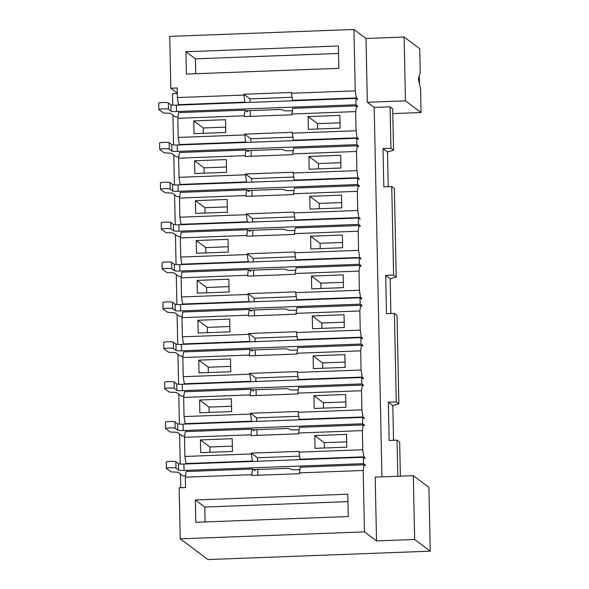 <?xml version="1.0" encoding="UTF-8"?>
<svg xmlns="http://www.w3.org/2000/svg" width="589" height="589" viewBox="0 0 589 589"><rect width="100%" height="100%" fill="white"/><g stroke="black" fill="none" stroke-linecap="round" stroke-linejoin="round"><path stroke-width="0.88" d="M405.46 100.844L421.069 112.528L420.568 88.6L418.352 79.095L420.229 72.653L419.729 48.725L404.12 37.041L405.46 100.844L367.345 102.28L374.199 107.412L390.08 106.815L392.686 108.766L393.555 150.232L387.503 151.947L388.232 186.698M392.782 113.596L421.069 112.528M413.309 475.676L428.917 487.361L430.257 551.164L414.649 539.472L413.309 475.676L375.193 477.112L376.533 540.916L414.649 539.472M404.12 37.041L366.005 38.476L367.345 102.28M180.742 487.736L180.455 473.968M180.241 464.007L179.616 434.093M179.409 424.132L178.784 394.218M178.57 384.256L177.944 354.342M177.738 344.381L177.112 314.467M176.899 304.506L176.273 274.592M176.067 264.63L175.441 234.716M175.227 224.755L174.602 194.841M174.396 184.88L173.77 154.966M173.564 145.004L172.93 115.091M172.724 105.129L172.489 93.703L177.282 93.518M177.274 93.077L170.817 88.24L169.728 36.4L353.945 29.45L355.233 90.861L356.316 97.943L292.564 100.351L293.116 100.756M366.005 38.476L353.945 29.45M363.185 470.478L299.433 472.879L300.243 467.21L363.995 464.802L363.185 470.478L364.473 531.882L376.533 540.916M364.473 531.882L180.256 538.839L207.924 559.55L430.257 551.164M180.256 538.839L179.181 487.795L185.535 487.552L185.321 477.186L251.79 474.682L252.6 469.006L254.971 470.78L254.941 469.61M245.458 102.552L244.921 102.147L243.839 95.065L177.37 97.568L177.164 87.997L170.817 88.24M419.339 75.701L419.515 84.102M292.755 153.876L293.565 148.2L357.317 145.8L356.5 151.469L292.755 153.876L292.77 154.671L245.127 156.468L245.112 155.673L178.636 158.183L179.041 177.318L245.51 174.815L245.495 174.013L293.138 172.216L293.153 173.019L356.905 170.611L357.979 177.701L294.235 180.101L294.787 180.506M356.5 151.469L356.905 170.611M226.345 159.575L226.61 172.334L194.849 173.534L194.584 160.775L226.345 159.575M309.196 169.22L308.923 156.46L340.685 155.26L340.957 168.02L309.196 169.22M293.587 193.752L294.397 188.082L358.149 185.675L357.339 191.344L293.587 193.752L293.602 194.547L245.959 196.343L245.944 195.548L179.476 198.059L179.873 217.194L246.342 214.691L246.327 213.888L293.97 212.092L293.985 212.894L357.737 210.487L358.819 217.577L295.067 219.977L295.619 220.382M357.339 191.344L357.737 210.487M227.185 199.45L227.45 212.209L195.688 213.409L195.423 200.65L227.185 199.45M310.028 209.095L309.762 196.336L341.524 195.136L341.789 207.895L310.028 209.095M294.419 233.627L295.236 227.958L358.988 225.55L358.171 231.219L294.419 233.627L294.441 234.422L246.798 236.218L246.776 235.423L180.308 237.934L180.705 257.076L247.181 254.566L247.166 253.771L294.809 251.967L294.824 252.769L358.576 250.362L359.651 257.452L295.899 259.852L296.458 260.264M358.171 231.219L358.576 250.362M228.017 239.325L228.282 252.085L196.52 253.285L196.255 240.526L228.017 239.325M310.867 248.97L310.594 236.211L342.356 235.011L342.629 247.77L310.867 248.97M295.258 273.502L296.068 267.833L359.82 265.425L359.01 271.095L295.258 273.502L295.273 274.297L247.63 276.101L247.616 275.299L181.14 277.809L181.545 296.952L248.013 294.441L247.998 293.646L295.641 291.842L295.656 292.645L359.408 290.237L360.49 297.327L296.738 299.735L297.29 300.14M359.01 271.095L359.408 290.237M228.849 279.201L229.121 291.96L197.359 293.16L197.087 280.401L228.849 279.201M311.699 288.846L311.434 276.086L343.196 274.886L343.461 287.646L311.699 288.846M296.09 313.377L296.908 307.708L360.659 305.301L359.842 310.97L296.09 313.377L296.112 314.173L248.47 315.976L248.448 315.174L181.979 317.685L182.376 336.827L248.852 334.316L248.838 333.521L296.473 331.725L296.495 332.52L360.247 330.112L361.322 337.202L297.57 339.61L298.122 340.015M359.842 310.97L360.247 330.112M229.688 319.076L229.953 331.835L198.191 333.035L197.926 320.276L229.688 319.076M312.538 328.721L312.266 315.962L344.028 314.762L344.3 327.521L312.538 328.721M296.93 353.253L297.739 347.584L361.491 345.176L360.682 350.845L296.93 353.253L296.944 354.055L249.302 355.852L249.287 355.049L182.811 357.56L183.216 376.702L249.684 374.192L249.67 373.397L297.312 371.6L297.327 372.395L361.079 369.988L362.161 377.078L298.409 379.485L298.962 379.89M360.682 350.845L361.079 369.988M230.52 358.951L230.792 371.711L199.03 372.911L198.758 360.151L230.52 358.951M313.37 368.596L313.105 355.837L344.867 354.637L345.132 367.396L313.37 368.596M297.762 393.128L298.579 387.459L362.323 385.051L361.513 390.728L297.762 393.128L297.776 393.931L250.134 395.727L250.119 394.924L183.65 397.435L184.048 416.578L250.524 414.067L250.502 413.272L298.144 411.475L298.167 412.271L361.918 409.863L362.993 416.953L299.241 419.361L299.794 419.766M361.513 390.728L361.918 409.863M231.359 398.827L231.624 411.586L199.862 412.786L199.597 400.027L231.359 398.827M314.202 408.471L313.937 395.712L345.699 394.512L345.964 407.271L314.202 408.471M348.254 516.531L347.79 494.2L195.334 499.958L195.798 522.288L348.254 516.531M205.105 521.935L204.788 507.041L195.334 499.958M204.788 507.041L347.944 501.637M185.94 51.751L186.411 74.081L338.866 68.331L338.403 46.001L185.94 51.751L195.401 58.834L338.557 53.43M195.717 73.728L195.401 58.834M308.091 116.585L308.356 129.344L340.118 128.144L339.853 115.385L308.091 116.585L317.552 123.661L340.008 122.814M317.662 128.991L317.552 123.661M225.778 132.459L225.513 119.7L193.752 120.9L194.017 133.659L225.778 132.459M203.323 133.305L203.205 127.975L193.752 120.9M203.205 127.975L225.668 127.128M178.636 158.183L179.446 152.507L245.922 150.004L248.286 151.771L248.263 150.6M246.298 142.435L245.753 142.023L179.284 144.533L179.822 144.938M245.753 142.023L244.678 134.94L178.202 137.443L179.284 144.533M355.668 111.593L291.916 114.001L292.726 108.324L356.478 105.924L355.668 111.593L356.065 130.736L357.148 137.826L293.396 140.226L293.948 140.631M356.065 130.736L292.321 133.143L293.396 140.226M245.112 155.673L245.922 150.004M292.932 137.156L250.804 138.746L250.877 142.258M251.054 150.497L251.172 156.24M292.321 133.143L292.299 132.341L244.656 134.137L250.804 138.746M318.494 168.866L318.384 163.536L308.923 156.46M318.384 163.536L340.847 162.689M204.155 173.181L204.044 167.85L194.584 160.775M204.044 167.85L226.5 167.004M179.476 198.059L180.286 192.382L246.754 189.879L249.125 191.646L249.095 190.475M247.13 182.31L246.592 181.905L180.116 184.409L180.661 184.813M179.041 177.318L180.116 184.409M246.592 181.905L245.51 174.815M293.153 173.019L294.235 180.101M245.944 195.548L246.754 189.879M293.764 177.031L251.643 178.622L251.717 182.134M251.886 190.372L252.011 196.115M245.495 174.013L251.643 178.622M319.334 208.742L319.223 203.419L309.762 196.336M319.223 203.419L341.679 202.564M204.994 213.056L204.876 207.733L195.423 200.65M204.876 207.733L227.339 206.879M180.308 237.934L181.117 232.257L247.594 229.754L249.957 231.521L249.935 230.351M247.969 222.186L247.424 221.781L180.956 224.284L181.493 224.689M179.873 217.194L180.956 224.284M247.424 221.781L246.342 214.691M293.985 212.894L295.067 219.977M246.776 235.423L247.594 229.754M294.596 216.907L252.475 218.497L252.548 222.009M252.725 230.247L252.843 235.99M246.327 213.888L252.475 218.497M320.166 248.617L320.055 243.294L310.594 236.211M320.055 243.294L342.518 242.447M205.826 252.931L205.716 247.608L196.255 240.526M205.716 247.608L228.171 246.762M181.14 277.809L181.957 272.14L248.425 269.629L250.789 271.396L250.767 270.233M248.801 262.061L248.263 261.656L181.787 264.159L182.332 264.564M180.705 257.076L181.787 264.159M248.263 261.656L247.181 254.566M294.824 252.769L295.899 259.852M247.616 275.299L248.425 269.629M295.435 256.782L253.314 258.372L253.388 261.884M253.557 270.123L253.682 275.873M247.166 253.771L253.314 258.372M321.005 288.492L320.895 283.169L311.434 276.086M320.895 283.169L343.35 282.322M206.658 292.807L206.548 287.484L197.087 280.401M206.548 287.484L229.011 286.637M181.979 317.685L182.789 312.015L249.265 309.505L251.628 311.272L251.606 310.108M249.64 301.936L249.095 301.531L182.619 304.034L183.164 304.439M181.545 296.952L182.619 304.034M249.095 301.531L248.013 294.441M295.656 292.645L296.738 299.735M248.448 315.174L249.265 309.505M296.267 296.657L254.146 298.248L254.22 301.759M254.396 309.998L254.514 315.748M247.998 293.646L254.146 298.248M321.837 328.368L321.727 323.044L312.266 315.962M321.727 323.044L344.182 322.198M207.497 332.682L207.387 327.359L197.926 320.276M207.387 327.359L229.843 326.512M182.811 357.56L183.628 351.891L250.097 349.38L252.46 351.147L252.438 349.984M250.472 341.811L249.927 341.406L183.459 343.91L184.004 344.322M182.376 336.827L183.459 343.91M249.927 341.406L248.852 334.316M296.495 332.52L297.57 339.61M249.287 355.049L250.097 349.38M297.106 336.533L254.985 338.123L255.059 341.635M255.228 349.873L255.346 355.623M248.838 333.521L254.985 338.123M322.676 368.243L322.566 362.92L313.105 355.837M322.566 362.92L345.021 362.073M208.329 372.557L208.219 367.234L198.758 360.151M208.219 367.234L230.682 366.387M183.65 397.435L184.46 391.766L250.936 389.255L253.299 391.03L253.27 389.859M251.304 381.687L250.767 381.282L184.291 383.785L184.836 384.197M183.216 376.702L184.291 383.785M250.767 381.282L249.684 374.192M297.327 372.395L298.409 379.485M250.119 394.924L250.936 389.255M297.938 376.408L255.817 377.998L255.891 381.51M256.068 389.749L256.186 395.499M249.67 373.397L255.817 377.998M323.508 408.118L323.398 402.795L313.937 395.712M323.398 402.795L345.853 401.948M209.169 412.433L209.058 407.109L199.597 400.027M209.058 407.109L231.514 406.263M251.768 429.131L250.958 434.8L184.482 437.31L185.299 431.641L251.768 429.131L254.131 430.905L254.109 429.734M252.144 421.562L251.599 421.157L185.13 423.668L185.668 424.073M184.048 416.578L185.13 423.668M251.599 421.157L250.524 414.067M298.167 412.271L299.241 419.361M250.958 434.8L250.973 435.602L298.616 433.806L299.411 427.334L363.163 424.927L362.353 430.603L362.75 449.738L363.833 456.828L300.081 459.236L300.633 459.641M298.601 433.003L362.353 430.603M298.778 416.283L256.657 417.873L256.73 421.393M256.9 429.624L257.018 435.374M250.502 413.272L256.657 417.873M314.776 435.588L315.041 448.347L346.803 447.147L346.538 434.387L314.776 435.588L324.23 442.67L346.693 441.824M324.348 448.001L324.23 442.67M232.464 451.461L232.191 438.702L200.429 439.902L200.702 452.661L232.464 451.461M210.001 452.315L209.89 446.985L200.429 439.902M209.89 446.985L232.346 446.138M185.321 477.186L186.131 471.517L252.6 469.006M252.976 461.437L252.438 461.032L185.962 463.543L186.507 463.948M252.438 461.032L251.356 453.942L184.887 456.453L185.962 463.543M362.75 449.738L298.998 452.146L300.081 459.236M299.433 472.879L299.448 473.681L251.805 475.478L251.79 474.682M251.356 453.942L251.341 453.147L298.984 451.351L298.998 452.146M184.482 437.31L184.887 456.453M299.61 456.158L257.489 457.749L257.562 461.268M257.732 469.507L257.857 475.249M251.341 453.147L257.489 457.749M291.916 114.001L291.93 114.796L244.288 116.593L244.273 115.797L177.804 118.308L178.614 112.632L245.083 110.128L247.454 111.895L247.424 110.725M244.921 102.147L178.445 104.658L178.99 105.063M244.656 134.137L244.678 134.94M177.804 118.308L178.202 137.443M177.37 97.568L178.445 104.658M355.233 90.861L291.481 93.261L292.564 100.351M244.273 115.797L245.083 110.128M243.839 95.065L243.824 94.262L291.467 92.466L291.481 93.261M292.092 97.281L249.972 98.871L250.045 102.383M250.215 110.622L250.34 116.364M243.824 94.262L249.972 98.871M391.751 186.566L393.607 275.092L396.206 277.036L394.358 188.517L391.751 186.566L383.814 186.868L383.012 148.583L390.949 148.288L393.555 150.232M390.08 106.815L390.949 148.288M398.863 403.84L397.008 315.321L394.409 313.37L396.264 401.897L398.863 403.84L392.819 405.563L393.548 440.307M400.38 476.162L399.666 442.125L397.067 440.174L397.818 476.258M381.937 476.862L374.199 107.412M397.067 440.174L389.123 440.476L388.32 402.199L396.264 401.897M394.409 313.37L386.472 313.672L385.67 275.394L393.607 275.092M396.206 277.036L390.161 278.752L390.89 313.503M392.819 405.563L388.32 402.199M390.161 278.752L385.67 275.394M387.503 151.947L383.012 148.583M363.995 464.802L365.18 465.693L365.165 464.89L363.509 463.653L363.376 457.27L365.025 458.514L365.011 457.712L364.017 457.749M364.164 464.927L365.165 464.89M363.163 424.927L364.341 425.81L364.326 425.015L362.669 423.778L362.537 417.395L364.193 418.639L364.179 417.837L363.177 417.873M363.332 425.052L364.326 425.015M362.323 385.051L363.509 385.935L363.494 385.14L361.837 383.903L361.705 377.52L363.361 378.764L363.339 377.961L362.345 377.998M362.493 385.177L363.494 385.14M361.491 345.176L362.677 346.06L362.655 345.264L360.998 344.028L360.866 337.644L362.522 338.881L362.507 338.086L361.506 338.123M361.661 345.301L362.655 345.264M360.659 305.301L361.837 306.184L361.823 305.389L360.166 304.152L360.034 297.769L361.69 299.006L361.668 298.211L360.674 298.248M360.821 305.426L361.823 305.389M359.82 265.425L361.005 266.309L360.983 265.514L359.334 264.277L359.194 257.894L360.851 259.131L360.836 258.335L359.835 258.372M359.989 265.551L360.983 265.514M358.988 225.55L360.166 226.434L360.151 225.639L358.495 224.394L358.362 218.018L360.019 219.255L360.004 218.46L359.003 218.497M359.15 225.675L360.151 225.639M358.149 185.675L359.334 186.558L359.312 185.763L357.663 184.519L357.523 178.143L359.18 179.38L359.165 178.585L358.164 178.622M358.318 185.8L359.312 185.763M357.317 145.8L358.495 146.683L358.48 145.888L356.824 144.644L356.691 138.268L358.348 139.505L358.333 138.709L357.332 138.746M357.479 145.925L358.48 145.888M356.478 105.924L357.663 106.808L357.648 106.013L355.992 104.768L355.859 98.392L357.508 99.629L357.494 98.834L356.5 98.871M356.647 106.049L357.648 106.013M357.148 137.826L358.333 138.709M357.979 177.701L359.165 178.585M358.819 217.577L360.004 218.46M359.651 257.452L360.836 258.335M360.49 297.327L361.668 298.211M361.322 337.202L362.507 338.086M362.161 377.078L363.339 377.961M362.993 416.953L364.179 417.837M363.833 456.828L365.011 457.712M356.316 97.943L357.494 98.834M356.824 144.644L177.37 151.417A4.815 0.552 -1.2 0 1 171.9 151.064L169.293 149.12A4.815 0.552 178.8 0 0 164.169 148.752A4.815 0.552 178.8 0 0 159.715 149.4A4.815 0.552 178.8 0 0 159.766 149.481L164.022 152.661A4.815 0.552 178.8 0 0 167.534 153.044L167.872 153.044A4.815 0.552 -1.2 0 1 171.716 153.427L176.288 156.851L178.842 156.755M246.798 150.659L278.199 149.473A4.815 0.552 -1.2 0 1 283.67 149.827L284.413 150.379A4.815 0.552 178.8 0 0 289.884 150.732L293.219 150.607M160.466 182.973A4.815 0.552 -1.2 0 1 160.414 182.892A4.815 0.552 -1.2 0 1 164.868 182.251A4.815 0.552 -1.2 0 1 170 182.612L172.599 184.563A4.815 0.552 178.8 0 0 178.069 184.917L357.523 178.143M357.663 184.519L178.209 191.292A4.815 0.552 -1.2 0 1 172.732 190.939L170.133 188.995A4.815 0.552 178.8 0 0 165.008 188.635A4.815 0.552 178.8 0 0 160.554 189.275A4.815 0.552 178.8 0 0 160.606 189.356L164.861 192.544A4.815 0.552 178.8 0 0 168.366 192.92L168.704 192.92A4.815 0.552 -1.2 0 1 172.548 193.302L177.127 196.726L179.674 196.63M247.63 190.534L279.031 189.349A4.815 0.552 -1.2 0 1 284.509 189.702L285.245 190.254A4.815 0.552 178.8 0 0 290.723 190.608L294.058 190.483M161.305 222.848A4.815 0.552 -1.2 0 1 161.253 222.767A4.815 0.552 -1.2 0 1 165.708 222.127A4.815 0.552 -1.2 0 1 170.832 222.487L173.431 224.438A4.815 0.552 178.8 0 0 178.909 224.792L358.362 218.018M358.495 224.394L179.041 231.168A4.815 0.552 -1.2 0 1 173.571 230.814L170.965 228.871A4.815 0.552 178.8 0 0 165.84 228.51A4.815 0.552 178.8 0 0 161.386 229.15A4.815 0.552 178.8 0 0 161.438 229.231L165.693 232.419A4.815 0.552 178.8 0 0 169.205 232.795L169.544 232.795A4.815 0.552 -1.2 0 1 173.387 233.178L177.959 236.601L180.514 236.506M248.47 230.409L279.871 229.224A4.815 0.552 -1.2 0 1 285.341 229.577L286.085 230.13A4.815 0.552 178.8 0 0 291.555 230.483L294.89 230.358M162.137 262.723A4.815 0.552 -1.2 0 1 162.085 262.65A4.815 0.552 -1.2 0 1 166.54 262.002A4.815 0.552 -1.2 0 1 171.671 262.363L174.27 264.314A4.815 0.552 178.8 0 0 179.741 264.667L359.194 257.894M359.334 264.277L179.881 271.043A4.815 0.552 -1.2 0 1 174.403 270.697L171.804 268.746A4.815 0.552 178.8 0 0 166.68 268.385A4.815 0.552 178.8 0 0 162.218 269.026A4.815 0.552 178.8 0 0 162.277 269.107L166.532 272.295A4.815 0.552 178.8 0 0 170.037 272.67L170.376 272.67A4.815 0.552 -1.2 0 1 174.219 273.053L178.791 276.477L181.346 276.381M249.302 270.285L280.703 269.099A4.815 0.552 -1.2 0 1 286.18 269.453L286.917 270.005A4.815 0.552 178.8 0 0 292.394 270.358L295.722 270.233M162.976 302.599A4.815 0.552 -1.2 0 1 162.925 302.525A4.815 0.552 -1.2 0 1 167.379 301.877A4.815 0.552 -1.2 0 1 172.503 302.238L175.102 304.189A4.815 0.552 178.8 0 0 180.58 304.542L360.034 297.769M360.166 304.152L180.713 310.918A4.815 0.552 -1.2 0 1 175.242 310.572L172.636 308.621A4.815 0.552 178.8 0 0 167.512 308.261A4.815 0.552 178.8 0 0 163.057 308.901A4.815 0.552 178.8 0 0 163.109 308.982L167.364 312.17A4.815 0.552 178.8 0 0 170.876 312.545L171.208 312.545A4.815 0.552 -1.2 0 1 175.058 312.928L179.63 316.352L182.185 316.256M250.141 310.16L281.542 308.975A4.815 0.552 -1.2 0 1 287.012 309.328L287.756 309.88A4.815 0.552 178.8 0 0 293.226 310.234L296.561 310.108M163.808 342.474A4.815 0.552 -1.2 0 1 163.757 342.4A4.815 0.552 -1.2 0 1 168.211 341.753A4.815 0.552 -1.2 0 1 173.335 342.121L175.942 344.064A4.815 0.552 178.8 0 0 181.412 344.418L360.866 337.644M360.998 344.028L181.545 350.794A4.815 0.552 -1.2 0 1 176.074 350.448L173.475 348.497A4.815 0.552 178.8 0 0 168.344 348.136A4.815 0.552 178.8 0 0 163.889 348.776A4.815 0.552 178.8 0 0 163.941 348.857L168.204 352.045A4.815 0.552 178.8 0 0 171.708 352.421L172.047 352.428A4.815 0.552 -1.2 0 1 175.89 352.804L180.462 356.227L183.017 356.131M250.973 350.035L282.374 348.85A4.815 0.552 -1.2 0 1 287.844 349.203L288.588 349.756A4.815 0.552 178.8 0 0 294.066 350.109L297.393 349.984M164.648 382.349A4.815 0.552 -1.2 0 1 164.596 382.276A4.815 0.552 -1.2 0 1 169.05 381.628A4.815 0.552 -1.2 0 1 174.175 381.996L176.774 383.94A4.815 0.552 178.8 0 0 182.251 384.293L361.705 377.52M361.837 383.903L182.384 390.669A4.815 0.552 -1.2 0 1 176.906 390.323L174.307 388.372A4.815 0.552 178.8 0 0 169.183 388.011A4.815 0.552 178.8 0 0 164.729 388.652A4.815 0.552 178.8 0 0 164.78 388.733L169.036 391.921A4.815 0.552 178.8 0 0 172.548 392.296L172.879 392.303A4.815 0.552 -1.2 0 1 176.729 392.679L181.302 396.102L183.849 396.007M251.812 389.911L283.206 388.725A4.815 0.552 -1.2 0 1 288.684 389.079L289.427 389.631A4.815 0.552 178.8 0 0 294.898 389.984L298.233 389.859M165.48 422.232A4.815 0.552 -1.2 0 1 165.428 422.151A4.815 0.552 -1.2 0 1 169.882 421.503A4.815 0.552 -1.2 0 1 175.007 421.871L177.613 423.815A4.815 0.552 178.8 0 0 183.083 424.168L362.537 417.395M362.669 423.778L183.216 430.544A4.815 0.552 -1.2 0 1 177.745 430.198L175.147 428.247A4.815 0.552 178.8 0 0 170.015 427.886A4.815 0.552 178.8 0 0 165.561 428.527A4.815 0.552 178.8 0 0 165.612 428.608L169.875 431.796A4.815 0.552 178.8 0 0 173.38 432.171L173.718 432.179A4.815 0.552 -1.2 0 1 177.561 432.554L182.134 435.985L184.688 435.882M252.644 429.786L284.045 428.601A4.815 0.552 -1.2 0 1 289.516 428.954L290.259 429.506A4.815 0.552 178.8 0 0 295.737 429.86L299.065 429.734M166.319 462.107A4.815 0.552 -1.2 0 1 166.267 462.026A4.815 0.552 -1.2 0 1 170.722 461.378A4.815 0.552 -1.2 0 1 175.846 461.747L178.445 463.69A4.815 0.552 178.8 0 0 183.923 464.044L363.376 457.27M363.509 463.653L184.055 470.427A4.815 0.552 -1.2 0 1 178.577 470.074L175.978 468.122A4.815 0.552 178.8 0 0 170.854 467.762A4.815 0.552 178.8 0 0 166.4 468.402A4.815 0.552 178.8 0 0 166.451 468.483L170.707 471.671A4.815 0.552 178.8 0 0 174.219 472.047L174.55 472.054A4.815 0.552 -1.2 0 1 178.393 472.43L182.973 475.86L185.52 475.765M253.484 469.661L284.877 468.476A4.815 0.552 -1.2 0 1 290.355 468.829L291.099 469.389A4.815 0.552 178.8 0 0 296.569 469.735L299.904 469.61M158.802 103.222A4.815 0.552 -1.2 0 1 158.743 103.141A4.815 0.552 -1.2 0 1 163.205 102.501A4.815 0.552 -1.2 0 1 168.329 102.861L170.928 104.813A4.815 0.552 178.8 0 0 176.405 105.159L355.859 98.392M355.992 104.768L176.538 111.542A4.815 0.552 -1.2 0 1 171.06 111.188L168.461 109.245A4.815 0.552 178.8 0 0 163.337 108.877A4.815 0.552 178.8 0 0 158.883 109.525A4.815 0.552 178.8 0 0 158.934 109.606L163.19 112.786A4.815 0.552 178.8 0 0 166.694 113.169L167.033 113.169A4.815 0.552 -1.2 0 1 170.876 113.552L175.456 116.975L178.003 116.88M245.966 110.784L277.36 109.598A4.815 0.552 -1.2 0 1 282.838 109.952L283.574 110.504A4.815 0.552 178.8 0 0 289.052 110.857L292.387 110.732M159.634 143.098A4.815 0.552 -1.2 0 1 159.582 143.017A4.815 0.552 -1.2 0 1 164.036 142.376A4.815 0.552 -1.2 0 1 169.161 142.737L171.767 144.688A4.815 0.552 178.8 0 0 177.237 145.034L356.691 138.268M178.209 191.292L178.069 184.917M179.041 231.168L178.909 224.792M179.881 271.043L179.741 264.667M180.713 310.918L180.58 304.542M181.545 350.794L181.412 344.418M182.384 390.669L182.251 384.293M183.216 430.544L183.083 424.168M184.055 470.427L183.923 464.044M176.538 111.542L176.405 105.159M177.37 151.417L177.237 145.034M171.9 151.064L171.767 144.688M169.293 149.12L169.161 142.737M170.133 188.995L170 182.612M172.732 190.939L172.599 184.563M170.965 228.871L170.832 222.487M173.571 230.814L173.431 224.438M171.804 268.746L171.671 262.363M174.403 270.697L174.27 264.314M172.636 308.621L172.503 302.238M175.242 310.572L175.102 304.189M173.475 348.497L173.335 342.121M176.074 350.448L175.942 344.064M174.307 388.372L174.175 381.996M176.906 390.323L176.774 383.94M175.147 428.247L175.007 421.871M177.745 430.198L177.613 423.815M175.978 468.122L175.846 461.747M178.577 470.074L178.445 463.69M168.461 109.245L168.329 102.861M171.06 111.188L170.928 104.813M159.715 149.4L159.582 143.017M160.554 189.275L160.414 182.892M161.386 229.15L161.253 222.767M162.218 269.026L162.085 262.65M163.057 308.901L162.925 302.525M163.889 348.776L163.757 342.4M164.729 388.652L164.596 382.276M165.561 428.527L165.428 422.151M166.4 468.402L166.267 462.026M158.883 109.525L158.743 103.141"/></g></svg>
